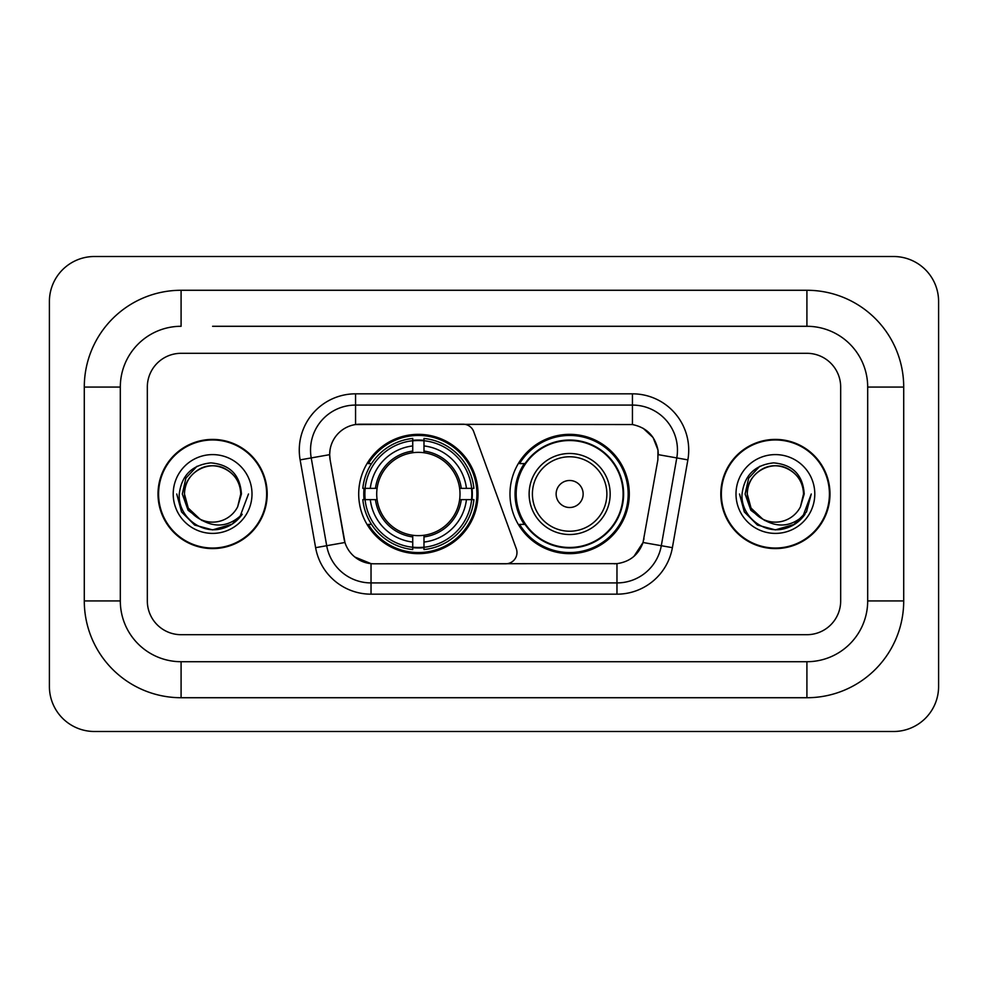 <?xml version="1.0" encoding="UTF-8"?>
<svg xmlns="http://www.w3.org/2000/svg" width="988" height="988" viewBox="0 0 988 988"><rect width="100%" height="100%" fill="white"/><g stroke="black" fill="none" stroke-linecap="round" stroke-linejoin="round"><path stroke-width="1.48" d="M355.557 393.829L355.557 424.556L463.113 424.21A11.251 11.251 0 0 1 473.697 431.62L516.292 548.686A11.251 11.251 0 0 1 505.72 563.79L373.946 563.79A30.393 30.393 0 0 1 344.022 538.67L330.128 459.877L344.96 542.498L326.695 545.709L311.22 457.926A45.028 45.028 0 0 1 355.557 405.08L632.444 405.08A45.028 45.028 0 0 1 676.78 457.926L661.305 545.709A45.028 45.028 0 0 1 616.969 582.92L371.031 582.92A45.028 45.028 0 0 1 326.695 545.709L315.617 547.673L300.13 459.877A56.279 56.279 0 0 1 355.557 393.829L632.444 393.829L632.444 424.556C646.547 427.483 655.056 436.004 657.996 450.108L657.872 459.877L643.04 542.498C638.606 554.737 629.912 561.789 616.969 563.642L373.946 563.79M358.706 494A59.651 59.651 0 0 0 418.356 553.651A59.651 59.651 0 0 0 478.019 494A59.651 59.651 0 0 0 418.356 434.35A59.651 59.651 0 0 0 358.706 494M632.444 424.556L360.052 424.21A30.393 30.393 0 0 0 330.128 459.877L329.671 454.665L311.22 457.926A45.028 45.028 0 0 1 310.528 450.108M364.066 499.632A54.587 54.587 0 0 1 364.066 488.368M524.295 524.393A54.587 54.587 0 0 1 524.295 463.607M629.294 494A59.651 59.651 0 0 1 569.644 553.651A59.651 59.651 0 0 1 509.981 494A59.651 59.651 0 0 1 569.644 434.35A59.651 59.651 0 0 1 629.294 494M158.018 494A54.587 54.587 0 0 0 212.605 548.587A54.587 54.587 0 0 0 267.192 494A54.587 54.587 0 0 0 212.605 439.413A54.587 54.587 0 0 0 158.018 494M720.808 494A54.587 54.587 0 0 0 775.395 548.587A54.587 54.587 0 0 0 829.982 494A54.587 54.587 0 0 0 775.395 439.413A54.587 54.587 0 0 0 720.808 494M329.671 454.604L330.004 450.108M632.444 393.829A56.279 56.279 0 0 1 687.87 459.877L672.383 547.673A56.279 56.279 0 0 1 616.969 594.171L371.031 594.171L371.031 563.642L354.816 557.01M643.151 428.286L653.068 437.523L657.996 450.108L658.329 454.665L687.87 459.877M616.969 594.171L616.969 563.642L614.054 563.79M676.78 457.926L661.305 545.709L643.04 542.498L633.963 556.343M643.978 538.67L643.793 539.633M344.207 539.633L344.022 538.67M840.677 387.074A33.765 33.765 0 0 0 806.912 353.309L181.088 353.309A33.765 33.765 0 0 0 147.323 387.074L147.323 600.926A33.765 33.765 0 0 0 181.088 634.691L806.912 634.691A33.765 33.765 0 0 0 840.677 600.926L840.677 387.074A33.765 33.765 0 0 0 806.912 353.309L181.088 353.309A33.765 33.765 0 0 0 147.323 387.074L147.323 600.926A33.765 33.765 0 0 0 181.088 634.691L806.912 634.691A33.765 33.765 0 0 0 840.677 600.926L840.677 387.074M266.637 494A54.031 54.031 0 0 0 212.605 439.969A54.031 54.031 0 0 0 158.586 494A54.031 54.031 0 0 0 212.605 548.031A54.031 54.031 0 0 0 266.637 494M248.482 494L239.615 517.613L234.601 522.343M202.058 520.565L188.103 510.314L182.311 494L185.892 478.13L197.007 466.262M199.588 518.947L188.239 508.067L184.472 494C184.855 483.391 189.535 475.265 198.539 469.633C216.076 458.395 241.702 473.19 240.751 494L237.663 506.807L241.43 494C240.146 474.919 229.932 464.545 210.802 462.878C192.117 464.928 181.594 475.302 179.26 494C177.791 514.884 198.403 532.767 218.842 529.333C228.673 527.444 236.465 522.417 242.221 514.254C229.241 526.728 215.149 528.358 199.984 519.145L188.239 508.067L184.472 494C184.855 483.391 189.535 475.265 198.539 469.633C216.076 458.395 241.702 473.19 240.751 494L237.663 506.807A28.133 28.133 0 0 1 199.984 519.145L188.239 508.067L184.472 494C183.509 473.19 209.135 458.395 226.672 469.633C235.675 475.265 240.368 483.391 240.751 494L237.663 506.807M199.984 519.145C190.141 513.723 184.966 505.337 184.472 494C184.855 483.391 189.535 475.265 198.539 469.633C216.076 458.395 241.702 473.19 240.751 494M173.209 494A39.397 39.397 0 0 0 212.605 533.397A39.397 39.397 0 0 0 252.002 494A39.397 39.397 0 0 0 212.605 454.604A39.397 39.397 0 0 0 173.209 494M242.221 514.254L232.143 524.097M231.908 524.245L218.842 529.333L231.982 524.196L218.842 529.333L231.982 524.196L212.605 529.877L194.673 525.073L181.533 511.932L176.728 494M829.414 494A54.031 54.031 0 0 0 775.395 439.969A54.031 54.031 0 0 0 721.364 494A54.031 54.031 0 0 0 775.395 548.031A54.031 54.031 0 0 0 829.414 494M794.685 524.245L775.395 529.877L757.45 525.073L744.322 511.932L739.518 494L744.322 511.932L757.45 525.073L775.395 529.877L793.327 525.073L806.467 511.932L811.272 494L802.404 517.613L797.378 522.343M764.836 520.565L750.88 510.314L745.1 494L748.682 478.13L759.797 466.262M762.761 519.145C752.918 513.723 747.755 505.337 747.249 494C747.632 483.391 752.325 475.265 761.328 469.633C778.865 458.395 804.491 473.19 803.528 494L800.453 506.807A28.133 28.133 0 0 1 762.761 519.145L751.028 508.067L747.249 494L751.028 508.067L762.378 518.947L751.028 508.067L747.249 494C747.632 483.391 752.325 475.265 761.328 469.633C778.865 458.395 804.491 473.19 803.528 494L800.453 506.807L804.207 494C802.935 474.919 792.722 464.545 773.579 462.878C754.894 464.928 744.384 475.302 742.05 494C740.58 514.884 761.192 532.767 781.632 529.333C791.462 527.444 799.255 522.417 805.01 514.254C792.018 526.728 777.939 528.358 762.761 519.145L762.613 519.071M803.528 494C804.491 473.19 778.865 458.395 761.328 469.633C752.325 475.265 747.632 483.391 747.249 494C746.298 473.19 771.924 458.395 789.461 469.633C798.465 475.265 803.145 483.391 803.528 494L800.453 506.807M735.998 494A39.397 39.397 0 0 0 775.395 533.397A39.397 39.397 0 0 0 814.791 494A39.397 39.397 0 0 0 775.395 454.604A39.397 39.397 0 0 0 735.998 494M805.01 514.254L794.932 524.097M811.272 494L806.467 511.932L793.327 525.073L775.395 529.877L757.45 525.073L744.322 511.932L739.518 494L744.322 511.932L757.45 525.073L775.395 529.877L793.327 525.073L806.467 511.932L811.272 494L806.467 511.932L793.327 525.073L775.395 529.877L757.45 525.073L744.322 511.932L739.518 494M423.988 547.278L423.988 549.538A55.834 55.834 0 0 0 473.907 499.632L471.647 499.632A53.574 53.574 0 0 1 423.988 547.278L423.988 542.066A48.4 48.4 0 0 0 466.435 499.632L459.63 499.632A41.644 41.644 0 0 0 423.988 452.739L423.988 440.722A53.574 53.574 0 0 1 471.647 488.368L473.907 488.368A55.834 55.834 0 0 0 423.988 438.462L423.988 440.722M365.078 499.632L362.818 499.632A55.834 55.834 0 0 0 412.737 549.538L412.737 547.278A53.574 53.574 0 0 1 365.078 499.632L370.29 499.632A48.4 48.4 0 0 0 412.737 542.066L412.737 535.261A41.644 41.644 0 0 0 459.63 499.632L461.285 499.632A43.299 43.299 0 0 1 423.988 536.929L423.988 542.066M412.737 440.722L412.737 438.462A55.834 55.834 0 0 0 362.818 488.368L365.078 488.368A53.574 53.574 0 0 1 412.737 440.722L412.737 445.934A48.4 48.4 0 0 0 370.29 488.368L377.095 488.368A41.644 41.644 0 0 0 412.737 535.261L412.737 536.929A43.299 43.299 0 0 1 375.44 499.632L370.29 499.632M365.19 499.632A53.463 53.463 0 0 1 365.19 488.368M423.988 440.833A53.463 53.463 0 0 0 412.737 440.833M471.535 488.368A53.463 53.463 0 0 1 471.535 499.632M471.647 488.368L466.435 488.368A48.4 48.4 0 0 0 423.988 445.934M466.435 499.632L471.647 499.632M412.737 542.066L412.737 547.278M459.63 488.368L466.435 488.368M423.988 535.335L423.988 536.929M412.737 535.261A41.644 41.644 0 0 1 377.095 499.632L375.44 499.632M423.988 547.167A53.463 53.463 0 0 1 412.737 547.167M370.29 488.368L365.078 488.368M412.737 452.665L412.737 445.934M423.988 452.739A41.644 41.644 0 0 0 377.095 488.368L375.44 488.368A43.299 43.299 0 0 1 412.737 451.071M423.988 452.665L423.988 451.071A43.299 43.299 0 0 1 461.285 488.368M371.525 463.607L368.339 463.607A58.527 58.527 0 0 1 476.895 494A58.527 58.527 0 0 1 368.339 524.393L371.525 524.393M583.142 494A13.511 13.511 0 0 0 569.644 480.489A13.511 13.511 0 0 0 556.133 494A13.511 13.511 0 0 0 569.644 507.511A13.511 13.511 0 0 0 583.142 494M610.164 494A40.52 40.52 0 0 0 569.644 453.48A40.52 40.52 0 0 0 529.123 494A40.52 40.52 0 0 0 569.644 534.52A40.52 40.52 0 0 0 610.164 494A40.52 40.52 0 0 1 569.644 534.52A40.52 40.52 0 0 1 529.123 494M623.107 494A53.463 53.463 0 0 0 569.644 440.537A53.463 53.463 0 0 0 516.168 494A53.463 53.463 0 0 0 569.644 547.463A53.463 53.463 0 0 0 623.107 494M628.17 494A58.527 58.527 0 0 1 519.614 524.393L525.036 524.393A53.97 53.97 0 0 0 605.348 534.471A53.97 53.97 0 0 0 605.348 453.529A53.97 53.97 0 0 0 525.036 463.607L519.614 463.607A58.527 58.527 0 0 1 628.17 494M212.605 326.287L806.912 326.287L212.605 326.287M903.711 387.074L867.686 387.074L867.686 600.926L867.686 387.074A60.787 60.787 0 0 0 806.912 326.287L806.912 290.274L181.088 290.274A96.799 96.799 0 0 0 84.289 387.074L84.289 600.926A96.799 96.799 0 0 0 181.088 697.726L806.912 697.726A96.799 96.799 0 0 0 903.711 600.926L903.711 387.074A96.799 96.799 0 0 0 806.912 290.274M806.912 697.726L806.912 661.713L181.088 661.713L806.912 661.713A60.787 60.787 0 0 0 867.686 600.926L903.711 600.926M84.289 600.926L120.314 600.926L120.314 387.074L120.314 600.926A60.787 60.787 0 0 0 181.088 661.713L181.088 697.726M181.088 290.274L181.088 326.287A60.787 60.787 0 0 0 120.314 387.074L84.289 387.074M938.6 301.525A45.028 45.028 0 0 0 893.572 256.51L94.428 256.51A45.028 45.028 0 0 0 49.4 301.525L49.4 686.475A45.028 45.028 0 0 0 94.428 731.49L893.572 731.49A45.028 45.028 0 0 0 938.6 686.475L938.6 301.525M371.031 594.171A56.279 56.279 0 0 1 315.617 547.673M300.13 459.877L311.22 457.926M661.305 545.709L672.383 547.673M423.988 535.261A41.644 41.644 0 0 0 459.63 499.632M412.737 547.673A53.97 53.97 0 0 0 423.988 547.673M472.029 499.632A53.97 53.97 0 0 0 472.029 488.368M423.988 440.327A53.97 53.97 0 0 0 412.737 440.327M606.867 494A37.223 37.223 0 0 0 569.644 456.777A37.223 37.223 0 0 0 532.409 494A37.223 37.223 0 0 0 569.644 531.223A37.223 37.223 0 0 0 606.867 494"/></g></svg>
